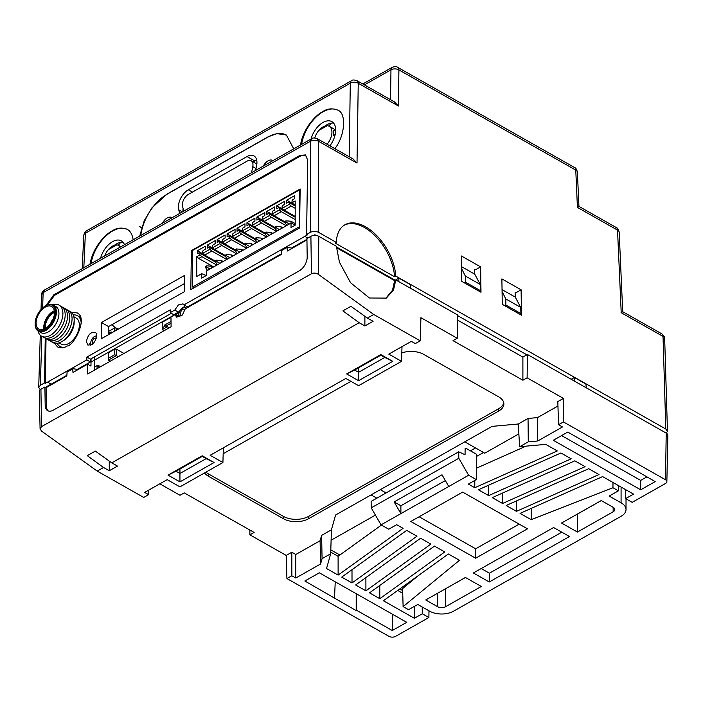 <?xml version="1.0" encoding="UTF-8"?>
<svg xmlns="http://www.w3.org/2000/svg" width="703" height="703" viewBox="0 0 703 703"><rect width="100%" height="100%" fill="white"/><g stroke="black" fill="none" stroke-linecap="round" stroke-linejoin="round"><path stroke-width="1.05" d="M489.244 581.979L473.365 572.98L553.595 527.54L569.474 536.538L489.244 581.979L489.376 573.209L561.802 532.189M577.418 532.039L561.539 523.041L601.241 500.554L613.148 507.302A5.615 3.181 0 0 1 614.791 509.552A5.615 3.181 0 0 1 613.148 511.802L577.418 532.039L577.69 513.937L601.267 500.58M489.376 573.209L481.221 568.534M425.728 599.967L465.43 577.479L481.309 586.478L445.579 606.715A5.615 3.181 0 0 1 437.635 606.715L425.728 599.967M618.561 485.641L618.412 490.835L609.176 496.063L621.083 502.803A16.846 9.543 0 0 1 626.021 509.552A16.846 9.543 0 0 1 621.083 516.301L453.514 611.215A16.846 9.543 0 0 1 429.7 611.215L417.784 604.466L408.557 609.694L403.109 606.61L402.608 588.552L418.452 575.511M223.176 453.725L350.946 381.351M401.817 352.915A17.707 10.035 0 0 1 423.654 354.356L498.691 396.852A17.707 10.035 0 0 1 503.875 403.891A17.707 10.035 0 0 1 498.691 411.044L308.529 518.752A17.707 10.035 0 0 1 283.485 518.752L208.448 476.247A17.707 10.035 0 0 1 204.564 472.926M205.953 472.135A17.689 10.018 180 0 0 208.466 473.927L283.502 516.424A17.689 10.018 180 0 0 308.512 516.424L498.673 408.715A17.689 10.018 180 0 0 503.743 402.731M159.809 483.822L180.03 495.272L184.248 492.882L254.126 532.452L249.908 534.842L286.226 555.423L291.842 552.242L295.805 554.491L320.102 540.73L321.614 535.378L331.421 529.825L335.586 515.009L468.62 439.656L492.082 426.37L518.243 424.006L528.05 418.452L537.496 417.6L537.733 440.992L562.488 426.967L558.516 424.717L563.437 421.941L665.513 479.754A4.631 2.627 0 0 1 666.866 481.643A4.631 2.627 0 0 1 665.513 483.471L632.182 502.346L625.608 498.62L633.552 494.121L602.585 476.59L520.062 513.383L531.178 519.675L612.963 487.75L618.412 490.835M557.962 406.009L537.496 417.6M367.379 318.072L373.091 321.315L364.883 325.964L359.171 322.721L342.888 310.875L350.938 306.315L367.379 318.072L373.724 314.478L420.218 340.823L420.912 317.686L457.24 338.257L453.022 340.647L522.891 380.226L527.109 377.836L563.437 398.408L557.822 401.589L558.516 424.717M179.335 316.192L178.386 315.656L178.43 316.535L175.056 314.628L170.952 316.956L171.101 326.754L87.726 373.97L87.585 364.172L72.989 372.441L72.611 368.89A6.222 3.524 0 0 1 77.585 369.84M91.065 358.794L90.959 366.087L87.585 364.172M359.171 322.721L111.759 462.855L95.327 451.098L87.269 455.658L103.552 467.504L97.207 471.098L41.495 431.053L40.08 428.786L41.495 426.659L40.932 389.242L44.904 386.993L46.099 387.669L66.838 375.92L67.11 372.01L72.611 368.89M67.075 372.493A6.222 3.524 0 0 1 67.075 372.265A6.222 3.524 0 0 1 67.11 372.01M94.43 356.887L94.624 370.068M175.056 314.628L176.602 317.167L182.393 315.032L185.197 308.889L281.218 254.495L281.481 250.584A6.222 3.524 180 0 0 281.455 250.839A6.222 3.524 180 0 0 281.446 251.068M291.956 248.414A6.222 3.524 180 0 0 286.991 247.465L287.369 251.015L306.947 239.925M281.481 250.584L286.991 247.465M380.587 489.833L386.088 492.944M470.421 450.816L475.518 447.934M178.94 315.085L178.105 314.97L178.369 315.665L177.631 316.086M402.67 590.546L399.805 588.929M339.892 555.001L330.814 549.86M483.55 452.486L476.423 456.519M44.904 386.993L45.177 405.341A11.23 6.652 -61.4 0 0 47.734 410.701A11.23 6.652 -61.4 0 0 53.252 410.183L299.39 270.76A11.23 6.652 -61.4 0 0 307.193 256.938L306.921 238.589L310.893 236.34A5.615 3.181 0 0 1 318.837 236.34L318.266 274.293L373.724 314.478M41.495 426.659L311.447 273.757L310.893 236.34M445.025 589.035L465.465 577.497M402.74 593.323L397.705 590.441M465.254 448.549A2.803 1.634 60.5 0 0 465.14 448.619L465.254 448.549A2.803 1.634 60.5 0 1 466.634 448.672L476.353 454.182L476.309 479.604L468.62 475.246L400.895 513.612L394.146 501.924L400.895 505.747L400.895 513.612L381.044 524.851L388.724 529.21L396.668 524.71L403.083 528.34L338.125 575.08L338.09 556.301L330.744 552.092M338.09 556.301L381.43 525.071M525.958 446.159L476.467 468.198M476.309 479.604L468.365 484.095L474.78 487.733L557.303 450.939L545.721 444.375L519.658 446.73L528.287 441.844L537.733 440.992M338.125 575.08L326.544 568.525L330.691 553.762L322.071 558.648L320.568 563.999L295.805 578.024L291.842 575.775L286.921 578.551L389.005 636.373A4.631 2.627 180 0 0 395.552 636.373L428.883 617.498L422.31 613.772L414.375 618.271L383.407 600.731L448.365 553.99L459.481 560.291L403.109 606.61M597.409 448.892L597.875 448.628L655.17 481.608L640.697 489.806L553.279 440.289L567.752 432.099L597.409 448.892M571.196 458.804L560.897 452.978L478.383 489.771L488.673 495.597L571.196 458.804M585.089 466.678L574.799 460.843L492.276 497.636L502.575 503.471L585.089 466.678M598.991 474.551L588.692 468.716L506.169 505.51L516.468 511.345L598.991 474.551M392.274 630.512L406.747 622.322L319.329 572.804L304.856 581.003L356.201 610.608L356.667 610.345L392.274 630.512L392.274 614.123M352.018 582.954L341.72 577.119L406.677 530.378L416.976 536.213L352.018 582.954L351.992 569.729M365.911 590.819L355.613 584.993L420.579 538.252L430.869 544.087L365.911 590.819L365.885 577.602M379.805 598.692L369.514 592.857L434.472 546.117L444.771 551.952L379.805 598.692L379.778 585.467M462.662 492.109L527.496 528.832L475.65 558.2L410.816 521.477L462.662 492.109M318.266 274.293C315.999 272.922 313.723 272.746 311.447 273.757M428.988 610.81L428.883 617.498M223.352 447.829L222.913 462.53L210.153 455.307L345.832 378.46L358.592 385.683L401.562 361.342L388.803 354.119L411.334 341.359L415.306 343.6L420.218 340.823M179.942 481.871L168.026 475.123L202.174 455.781L214.081 462.53L179.942 481.871L179.942 473.488L175.97 471.238L202.174 456.396L206.137 458.646L179.942 473.488L179.942 468.989M103.552 467.504L109.273 470.746L117.48 466.098L111.759 462.855M97.207 471.098L143.711 497.434L148.623 494.657L144.651 492.408L167.182 479.648L179.942 486.871L222.913 462.53M392.731 361.342L380.824 354.593L346.676 373.934L358.592 380.683L392.731 361.342L384.787 357.458L380.824 355.208L380.824 354.593M371.228 507.865L371.131 501.415L458.708 451.809L458.813 458.259L371.228 507.865L381.044 524.851M465.14 448.619L465.052 454.753L458.708 451.809M448.769 486.494L442.02 474.806L394.146 501.924M468.62 475.246L458.813 458.259M419.129 516.775L475.65 548.788L519.192 524.13M475.65 548.788L475.65 558.2M400.895 505.747L445.351 480.562M334.514 597.796L335.243 581.82M46.187 386.931L46.17 387.625M414.375 606.399L414.375 618.271M376.852 498.181L371.351 495.061M175.97 471.238L168.026 475.123M202.174 455.781L202.174 456.396M331.104 540.22L375.42 515.114M330.691 553.762L331.421 529.825M322.071 558.648L321.614 535.378M320.102 540.73L320.568 563.999M295.805 578.024L295.805 554.491M249.908 534.842L249.829 530.027M286.226 555.423L286.921 578.551M214.081 462.53L206.137 458.646M291.842 575.775L291.842 552.242M148.623 494.657L148.764 490.079M40.932 389.242A5.615 3.181 180 0 0 39.289 391.536L40.08 428.786M356.421 593.815L356.667 610.345M422.31 613.772L422.213 606.97M356.201 610.608L356.201 593.692M109.273 470.746L109.273 461.071M457.24 338.257L457.583 314.926L395.833 279.952L394.647 280.629L336.447 247.667M318.837 236.34L336.377 246.278L339.444 262.228L350.586 282.747L369.426 298.002L386.325 298.098L393.531 289.944L395.833 279.952M314.909 234.776L314.9 235.408M188.694 306.297L188.685 306.903M488.673 495.597L488.69 485.167M502.575 503.471L502.592 493.04M516.485 500.914L516.468 511.345M646.865 476.906L640.697 480.395L561.592 435.588M465.324 276.024L465.324 282.088L480.413 290.629L480.228 284.46L465.324 276.024L461.581 268.59M505.817 298.96L505.817 305.023L520.905 313.564L520.721 307.396L505.817 298.96L502.074 291.525M515.114 292.378L515.255 297.097L520.721 307.396M515.255 297.097L502.047 289.618M474.622 269.442L474.762 274.161L480.228 284.46M474.762 274.161L461.555 266.683M625.477 489.552L625.608 498.62M619.536 460.896L619.554 461.44M640.697 480.395L640.697 489.806M465.324 282.088L464.165 282.738M480.413 290.629L479.253 291.288M505.817 305.023L504.657 305.682M520.905 313.564L519.745 314.223M666.866 481.643L667.85 435.377A5.615 3.181 180 0 0 666.207 433.092L586.214 387.784L585.933 384.049L574.36 377.493L571.196 379.277M574.36 377.493L574.298 381.035L527.452 354.505L522.891 357.089L522.891 380.226M410.737 288.397L410.464 284.662L398.882 278.107L394.532 280.567M398.882 278.107L398.829 281.648M563.437 398.408L563.437 421.941M586.214 387.784L574.298 381.035M528.287 441.844L528.05 418.452M358.592 380.683L358.592 372.3L384.787 357.458M346.676 373.934L354.62 370.05L358.592 372.3L358.592 367.801M518.858 433.874L484.78 453.18L465.043 441.994M527.109 377.836L527.452 354.505M519.658 446.73L518.243 424.006M402.002 346.641L401.562 361.342M380.824 355.208L354.62 370.05M531.204 508.41L531.178 519.675M612.963 487.75L612.972 482.469M474.78 487.733L474.797 480.457M364.883 325.964L364.883 316.288M385.719 298.415L392.459 290.321L394.647 280.629M46.099 387.669L46.372 405.991A11.23 6.652 -61.4 0 0 48.358 410.974M108.447 334.698L108.57 326.579L184.669 283.476M78.631 316.376L80.168 316.13M307.791 238.097L304.865 236.384L307.378 234.943L306.578 234.494L310.498 232.271C313.143 231.059 315.788 231.059 318.433 232.271L336.324 242.412L335.138 243.08L394.585 276.762A42.11 24.122 59.6 0 0 375.481 236.226A42.11 24.122 59.6 0 0 344.189 225.241M305.831 155.187L300.699 155.908L54.562 295.322L47.171 305.032M46.029 338.723L45.352 383.355L86.838 359.866L86.882 357.071L90.502 359.119L171.356 313.318M307.852 238.062L304.865 236.366L183.975 304.856L183.008 303.872L178.395 304.935L174.801 310.049L170.214 312.65L170.258 309.847L86.882 357.071M91.627 332.783C89.193 333.82 87.436 336.781 86.372 341.667L87.875 345.059L91.443 344.707C93.912 344.663 99.281 334.391 95.195 332.431L91.627 332.783M184.792 275.312L101.425 322.528L101.179 338.82L184.546 291.596L184.792 275.312M299.575 228L190.803 289.618L191.392 250.628L300.163 189.01L299.575 228M71.46 312.334L77.277 312.932C88.279 318.222 73.824 345.876 67.172 345.99C64.307 347.941 61.099 348.257 57.558 346.939L54.421 343.187M183.342 209.362L182.956 209.582A14.034 8.181 119.5 0 0 183.105 211.506M170.214 312.65L173.782 314.742L178.342 312.167L174.801 310.049M77.005 369.558L90.415 361.966L86.838 359.866M66.882 375.297L51.143 384.207L47.567 382.116M183.975 304.856L187.578 306.93L281.262 253.871M306.939 239.328L291.385 248.133M178.342 312.167L185.258 305.594M90.415 361.966L90.502 359.119M89.835 343.609L90.872 344.162L89.835 343.547L90.335 345.191M101.425 322.528L108.57 326.579M192.578 251.323L191.392 250.628M256.692 160.064A14.034 8.181 -60.5 0 0 254.758 160.943L253.098 161.883M179.696 213.44L178.729 209.802A14.034 8.181 119.5 0 1 188.316 189.81L247.017 156.558A14.034 8.181 119.5 0 1 253.941 155.908A14.034 8.181 119.5 0 1 256.604 165.688L255.646 170.416M142.217 228.37L139.572 226.375M89.984 264.249C92.981 246.507 106.223 233.677 112.199 230.874C116.716 227.816 121.716 227.297 127.208 229.327C130.371 231.006 132.349 234.503 133.131 239.811M300.48 145.02C303.476 127.278 316.719 114.448 322.703 111.645C327.211 108.587 332.22 108.069 337.704 110.099C346.966 113.324 344.795 136.32 334.856 148.649M139.695 236.094L144.194 220.786L151.927 207.833L167.121 194.028L267.957 136.918L276.701 133.64L286.367 135.02L293.74 148.843M162.455 223.203A8.981 5.237 119.5 0 1 171.673 217.517A8.981 5.237 119.5 0 1 172.05 217.772M263.291 166.093A8.981 5.237 119.5 0 1 272.518 160.407A8.981 5.237 119.5 0 1 272.887 160.653M45.484 387.327L51.064 384.163M45.352 383.355L44.561 382.898L40.352 385.288L38.709 387.485L40.238 389.726M123.139 242.359A17.97 10.466 -60.5 0 0 116.478 243.932A17.97 10.466 -60.5 0 0 114.484 245.25M124.466 244.723A17.97 10.466 -60.5 0 0 121.364 240.857A17.97 10.466 -60.5 0 0 112.506 241.691A17.97 10.466 -60.5 0 0 100.555 258.265M333.635 123.13A17.97 10.466 -60.5 0 0 326.974 124.712A17.97 10.466 -60.5 0 0 324.988 126.022M329.874 145.829A17.97 10.466 -60.5 0 0 331.86 121.637A17.97 10.466 -60.5 0 0 323.011 122.463A17.97 10.466 -60.5 0 0 311.051 139.036M91.1 263.616A30.879 17.997 119.5 0 1 112.506 231.041A30.879 17.997 119.5 0 1 127.463 229.477M301.596 144.387A30.879 17.997 119.5 0 1 323.011 111.821A30.879 17.997 119.5 0 1 337.958 110.248M104.677 255.927A12.636 7.364 119.5 0 1 108.324 249.662C111.162 246.498 113.948 244.916 116.689 244.925A12.636 7.364 119.5 0 1 118.737 245.505A12.636 7.364 119.5 0 1 120.345 247.052M108.324 249.662L116.689 244.925M334.725 136.347L333.301 135.547A12.636 7.364 119.5 0 0 333.301 130.916L335.7 129.563M314.759 137.946A12.636 7.364 119.5 0 1 318.828 130.433C321.666 127.269 324.452 125.688 327.194 125.696A12.636 7.364 119.5 0 1 329.232 126.276L333.204 128.526A12.636 7.364 119.5 0 1 334.804 130.064M329.232 126.276A12.636 7.364 119.5 0 1 327.062 144.238M318.828 130.433L327.194 125.696M335.208 134.466L333.301 135.547M394.585 276.762L395.78 276.086L665.811 429.032L667.455 431.22L666.347 433.171M316.174 235.496L314.865 234.749L313.547 235.496M526.872 354.83L457.574 315.585M395.148 280.225L336.403 246.955M306.578 234.494L307.703 160.108L305.445 154.932L299.9 155.442L53.762 294.856L46.099 305.533M45.238 338.178L44.561 382.898M349.18 156.769L350.305 83.191A5.615 3.269 60.5 0 1 351.509 80.713C352.238 79.755 354.075 79.755 357.045 80.713A5.615 3.269 119.5 0 1 358.249 83.27L357.019 163.078L353.117 158.992L317.229 138.667L318.433 141.224C315.788 139.95 313.143 139.95 310.498 141.224L43.12 292.668L44.324 290.111C42.769 290.743 41.82 292.316 41.477 294.829L43.12 292.668L42.663 307.896M521.485 315.208L502.276 304.329L501.88 278.915L521.108 289.803L521.485 315.208M516.178 292.597L521.108 289.803M480.993 292.272L461.783 281.393L461.388 255.98L480.615 266.868L480.993 292.272M475.685 269.662L480.615 266.868M665.811 429.032L663.034 336.412A5.615 3.269 -60.5 0 0 661.831 333.855C664.019 335.726 664.968 337.299 664.678 338.574A5.615 3.181 178.3 0 0 663.034 336.412L621.215 312.721C623.21 311.429 623.166 311.385 621.074 312.598M619.176 232.21A5.615 3.12 177.4 0 0 617.533 230.127A5.615 3.269 -60.5 0 0 616.329 227.579C617.603 227.957 618.552 229.503 619.176 232.21L622.709 311.701L661.831 333.855M574.562 167.525C575.783 167.841 576.732 169.388 577.4 172.165A5.615 3.12 177.4 0 0 575.766 170.082A5.615 3.269 -60.5 0 0 574.562 167.525L397.705 67.356A5.615 3.269 119.5 0 1 398.909 69.913L398.355 105.986L394.445 101.9L357.045 80.713M621.215 312.721L617.533 230.127L577.427 207.411C579.421 206.12 579.377 206.076 577.286 207.288M577.4 172.165L578.929 206.392L616.329 227.579M395.78 276.086A42.11 24.122 59.6 0 0 376.281 235.136A42.11 24.122 59.6 0 0 344.769 224.872A42.11 24.122 59.6 0 0 336.324 242.412M118.324 245.303L120.679 242.394M328.828 126.074L331.175 123.166M286.56 135.134A37.9 22.083 -60.5 0 0 268.089 136.988L167.252 194.107A37.9 22.083 -60.5 0 0 140.776 235.479M251.533 172.745L252.772 166.664A8.418 4.903 -60.5 0 0 251.173 160.794A8.418 4.903 -60.5 0 0 247.017 161.18L188.316 194.432A8.418 4.903 -60.5 0 0 182.56 206.427L183.799 211.111M188.694 306.807L186.444 308.081M179.291 312.132L91.021 362.133M115.582 328.011L111.944 324.672M45.431 328.459A11.371 6.626 119.5 0 1 53.349 313.02A11.371 6.626 119.5 0 1 54.483 312.475M50.818 323.257A3.647 2.127 119.5 0 1 52.795 319.768M45.001 328.696A11.512 6.705 119.5 0 1 54.465 311.983M54.333 310.788A12.997 7.575 -60.5 0 0 43.911 329.197M54.483 312.615A12.997 7.575 119.5 0 1 48.867 325.665A12.997 7.575 119.5 0 1 38.885 329.136A12.997 7.575 119.5 0 1 38.7 314.092A12.997 7.575 119.5 0 1 51.697 306.517A12.997 7.575 119.5 0 1 54.483 312.615M55.44 312.079A14.341 8.357 -60.5 0 0 45.001 306.165A14.341 8.357 -60.5 0 0 35.15 323.565A14.341 8.357 -60.5 0 0 45.291 329.645A14.341 8.357 -60.5 0 0 55.44 312.079M35.15 323.837A15.018 8.752 -60.5 0 0 35.15 324.109A15.018 8.752 -60.5 0 0 38.366 331.157A15.018 8.752 -60.5 0 0 45.765 330.472A15.018 8.752 -60.5 0 0 56.389 312.079A15.018 8.752 -60.5 0 0 53.173 305.023A15.018 8.752 -60.5 0 0 45.467 305.893A15.018 8.752 -60.5 0 0 45.238 306.033M38.366 331.157L40.906 332.598A15.018 8.752 -60.5 0 0 48.314 331.913A15.018 8.752 -60.5 0 0 58.147 318.617A15.018 8.752 -60.5 0 0 55.713 306.464L53.173 305.023M38.024 330.946A17.83 10.387 -60.5 0 0 50.3 335.349A17.83 10.387 -60.5 0 0 62.839 315.023A17.83 10.387 -60.5 0 0 52.804 304.838M42.725 336.693A17.83 10.387 -60.5 0 0 52.584 336.649A17.83 10.387 -60.5 0 0 64.544 319.83A17.83 10.387 -60.5 0 0 60.159 305.919M45.018 337.985A17.83 10.387 -60.5 0 0 54.878 337.941A17.83 10.387 -60.5 0 0 66.838 321.13A17.83 10.387 -60.5 0 0 62.444 307.22M47.312 339.285A17.83 10.387 -60.5 0 0 57.171 339.241A17.83 10.387 -60.5 0 0 69.131 322.431A17.83 10.387 -60.5 0 0 64.738 308.52M64.544 347.194A17.689 10.308 119.5 0 1 60.001 346.482A17.689 10.308 119.5 0 1 57.198 343.301M73.261 314.935A17.689 10.308 119.5 0 1 77.435 315.7A17.689 10.308 119.5 0 1 81.223 323.705M49.605 340.586A17.83 10.387 -60.5 0 0 59.465 340.542A17.83 10.387 -60.5 0 0 71.425 323.723A17.83 10.387 -60.5 0 0 67.031 309.812M73.841 316.737L76.117 318.02A15.018 8.752 119.5 0 1 78.56 330.173A15.018 8.752 119.5 0 1 68.718 343.468A15.018 8.752 119.5 0 1 61.31 344.154L59.034 342.871M74.175 319.9L74.175 322.15A15.018 8.752 119.5 0 1 63.859 340.366L61.926 341.526A17.83 10.387 -60.5 0 0 74.175 319.9A17.83 10.387 -60.5 0 0 69.246 311.042M51.794 341.851A17.83 10.387 -60.5 0 0 61.574 341.737A17.83 10.387 -60.5 0 0 61.926 341.526M299.601 226.647L192.578 287L193.993 287.808M300.146 190.399L299.373 189.959L299.373 226.515M192.578 287L192.578 250.453L299.373 189.959M295.198 224.811L291.033 223.071L291.033 227.535L295.198 225.171L295.198 200.961L292.026 202.754L294.012 204.503L295.198 203.826M295.198 223.598L291.033 221.234L291.033 223.071L206.278 271.077L206.278 275.541L201.708 278.133L201.708 273.66L196.743 276.472L196.743 256.727L199.924 254.925L199.924 253.229L215.531 262.07M204.125 254.6L197.341 250.76L197.341 253.765L199.125 252.755A1.125 0.65 119.5 0 1 199.678 252.702A1.125 0.65 119.5 0 1 199.924 253.229M197.341 250.76L205.285 246.261L205.285 249.266L203.492 250.286A1.125 0.65 119.5 0 0 202.701 251.656L202.701 253.352L209.846 249.301L209.846 247.605L225.452 256.446M214.046 248.976L207.262 245.136L207.262 248.141L209.055 247.131A1.125 0.65 119.5 0 1 209.608 247.078A1.125 0.65 119.5 0 1 209.846 247.605M207.262 245.136L215.206 240.637L215.206 243.651L213.422 244.662A1.125 0.65 119.5 0 0 212.622 246.032L212.622 247.728L219.775 243.677L219.775 241.99L235.382 250.83M223.976 243.361L217.192 239.512L217.192 242.526L218.976 241.516A1.125 0.65 119.5 0 1 219.529 241.463A1.125 0.65 119.5 0 1 219.775 241.99M217.192 239.512L225.127 235.022L225.127 238.027L223.343 239.038A1.125 0.65 119.5 0 0 222.552 240.417L222.552 242.104L229.696 238.062L229.696 236.366L245.303 245.206M233.897 237.737L227.113 233.897L227.113 236.902L228.906 235.892A1.125 0.65 119.5 0 1 229.459 235.839A1.125 0.65 119.5 0 1 229.696 236.366M227.113 233.897L235.057 229.398L235.057 232.403L233.273 233.414A1.125 0.65 119.5 0 0 232.473 234.793L232.473 236.489L239.618 232.438L239.618 230.742L255.233 239.582M243.827 232.113L237.043 228.273L237.043 231.278L238.827 230.268A1.125 0.65 119.5 0 1 239.38 230.215A1.125 0.65 119.5 0 1 239.618 230.742M237.043 228.273L244.978 223.774L244.978 226.788L243.194 227.798A1.125 0.65 119.5 0 0 242.403 229.169L242.403 230.865L249.547 226.814L249.547 225.127L265.154 233.967M253.748 226.498L246.964 222.649L246.964 225.663L248.757 224.644A1.125 0.65 119.5 0 1 249.31 224.6A1.125 0.65 119.5 0 1 249.547 225.127M246.964 222.649L254.908 218.158L254.908 221.164L253.115 222.174A1.125 0.65 119.5 0 0 252.324 223.545L252.324 225.241L259.469 221.199L259.469 219.503L275.075 228.343M263.678 220.874L256.894 217.034L256.894 220.039L258.678 219.028A1.125 0.65 119.5 0 1 259.231 218.976A1.125 0.65 119.5 0 1 259.469 219.503M256.894 217.034L264.829 212.534L264.829 215.54L263.045 216.55A1.125 0.65 119.5 0 0 262.254 217.93L262.254 219.617L269.398 215.575L269.398 213.879L285.005 222.719M273.599 215.25L266.815 211.41L266.815 214.415L268.599 213.404A1.125 0.65 119.5 0 1 269.152 213.352A1.125 0.65 119.5 0 1 269.398 213.879M266.815 211.41L274.759 206.91L274.759 209.916L272.966 210.935A1.125 0.65 119.5 0 0 272.175 212.306L272.175 214.002L279.319 209.951L279.319 208.255L294.926 217.095M283.529 209.626L276.745 205.786L276.745 208.791L278.529 207.78A1.125 0.65 119.5 0 1 279.082 207.728A1.125 0.65 119.5 0 1 279.319 208.255M276.745 205.786L284.68 201.286L284.68 204.301L282.896 205.311A1.125 0.65 119.5 0 0 282.096 206.682L282.096 208.378L289.249 204.327L289.249 202.64L295.198 206.014M293.45 204.011L286.666 200.162L286.666 203.176L288.45 202.165A1.125 0.65 119.5 0 1 289.003 202.113A1.125 0.65 119.5 0 1 289.249 202.64M286.666 200.162L294.61 195.671L294.61 198.677L292.817 199.687A1.125 0.65 119.5 0 0 292.026 201.067L292.026 202.754M282.096 208.378L284.082 210.118L291.235 206.076L289.249 204.327M272.175 214.002L274.161 215.742L281.305 211.7L279.319 209.951M262.254 219.617L264.231 221.366L271.384 217.315L269.398 215.575M252.324 225.241L254.31 226.99L261.454 222.939L259.469 221.199M242.403 230.865L244.389 232.605L251.533 228.563L249.547 226.814M232.473 236.489L234.459 238.229L241.604 234.178L239.618 232.438M222.552 242.104L224.538 243.853L231.682 239.802L229.696 238.062M212.622 247.728L214.608 249.477L221.753 245.426L219.775 243.677M202.701 253.352L204.687 255.092L211.831 251.05L209.846 249.301M196.743 256.727L198.729 258.467L201.91 256.665L199.924 254.925M198.729 258.467L213.633 266.903M206.199 275.585L201.708 273.66M295.198 205.179L294.012 204.503M294.873 216.234L284.082 210.118M291.235 206.076L295.198 208.325M284.952 221.858L274.161 215.742M281.305 211.7L295.198 219.564M275.022 227.473L264.231 221.366M271.384 217.315L286.279 225.76M265.101 233.097L254.31 226.99M261.454 222.939L276.358 231.375M255.171 238.721L244.389 232.605M251.533 228.563L266.428 236.999M245.25 244.345L234.459 238.229M241.604 234.178L256.507 242.623M235.329 249.96L224.538 243.853M231.682 239.802L246.586 248.247M225.399 255.584L214.608 249.477M221.753 245.426L236.656 253.862M215.478 261.208L204.687 255.092M211.831 251.05L226.735 259.486M201.91 256.665L216.805 265.11M227.359 259.135L225.399 256.375L225.399 255.154L226.445 254.556L231.48 254.961L233.097 255.883M211.629 268.036L211.629 266.209L213.246 267.122M247.21 247.887L245.25 245.127L245.25 243.906L246.296 243.317L251.331 243.721L252.948 244.635M259.618 240.857L256.226 238.915L255.171 239.512L257.131 242.263M262.878 239.011L261.261 238.097L261.261 239.934M231.48 254.961L231.48 256.797M211.629 266.209L206.603 265.804L205.548 266.393L205.548 267.615L206.603 267.026L206.603 265.804M219.916 263.344L216.524 261.402L215.478 261.999L217.438 264.75M223.176 261.498L221.559 260.585L221.559 262.421M239.767 252.105L236.375 250.163L235.329 250.751L237.28 253.511M243.027 250.259L241.41 249.345L241.41 251.173M251.331 243.721L251.331 245.549M269.539 235.241L266.147 233.291L265.101 233.888L267.061 236.647M272.799 233.396L271.182 232.482L271.182 234.31M279.469 229.617L276.077 227.675L275.022 228.264L276.982 231.023M282.72 227.772L281.112 226.858L281.112 228.686M295.198 216.84L295.198 217.482M289.39 223.993L285.998 222.051L284.952 222.649L286.912 225.399M255.171 239.512L255.171 238.291L256.226 237.693L261.261 238.097M256.226 238.915L256.226 237.693M229.846 257.729L226.445 255.778L226.445 254.556M225.399 256.375L226.445 255.778M209.995 268.968L206.603 267.026M205.548 267.615L207.508 270.374M215.478 261.999L215.478 260.778L216.524 260.18L221.559 260.585M216.524 261.402L216.524 260.18M235.329 250.751L235.329 249.53L236.375 248.941L241.41 249.345M236.375 250.163L236.375 248.941M249.688 246.481L246.296 244.539L246.296 243.317M245.25 245.127L246.296 244.539M265.101 233.888L265.101 232.667L266.147 232.069L271.182 232.482M266.147 233.291L266.147 232.069M275.022 228.264L275.022 227.043L276.077 226.454L281.112 226.858M276.077 227.675L276.077 226.454M294.873 217.025L295.198 215.619M284.952 222.649L284.952 221.427L285.998 220.83L291.033 221.234M285.998 222.051L285.998 220.83M111.171 333.152L111.171 331.904L108.464 333.512M108.499 331.438L114.545 328.011L114.545 331.016L112.568 332.37M114.545 328.011L116.136 328.011L118.201 329.171M91.17 344.857A5.334 3.111 119.5 0 1 92.014 339.013A5.334 3.111 119.5 0 1 96.689 336.087M109.273 334.233L108.57 333.371M116.136 330.34L116.136 328.011M96.32 338.152C94.246 337.66 92.858 339.022 92.155 342.238L93.077 343.89M108.411 352.73L114.765 349.127L114.765 354.681L108.411 358.284L108.411 352.73M118.253 356.685L116.355 355.604L116.355 349.127L114.765 349.127M116.355 349.127L123.974 353.442M171.022 321.429L164.59 325.076L164.59 326.464L162.208 327.809L162.208 322.255L170.961 317.299M175.372 314.803L179.124 312.677M178.105 314.97L176.892 315.665M168.079 328.459L166.18 327.387L162.208 329.637L164.107 330.709M114.765 354.681L116.355 355.604L108.411 360.103L110.309 361.184M171.049 323.239L166.18 325.999L169.3 327.765M179.871 316.763L180.082 316.912A5.334 3.111 119.5 0 1 179.871 316.763A5.334 3.111 119.5 0 1 179.203 312.404A5.334 3.111 119.5 0 1 182.657 307.826A5.334 3.111 119.5 0 1 185.117 307.501A5.334 3.111 119.5 0 1 186.058 308.397M162.208 327.809L162.208 329.637M164.59 325.076L166.18 325.999L166.18 327.387L164.59 326.464M108.411 358.284L108.411 360.103M100.591 366.685L98.692 365.613L97.102 365.613L94.589 367.036M97.102 365.613L97.102 368.662M98.692 367.766L98.692 365.613M184.485 309.469C182.429 307.448 178.448 314.478 181.233 315.208M613.148 507.302L613.148 511.802M208.448 476.247L208.466 473.927M665.513 479.754L666.207 433.092M457.504 320.058L522.891 357.089M46.372 405.991L45.177 405.341M283.485 518.752L283.502 516.424M308.529 518.752L308.512 516.424M498.691 411.044L498.673 408.715M437.635 593.218L437.635 606.715M621.083 487.065L621.083 502.803M445.579 588.763L445.579 606.715M254.758 160.943L247.017 156.558M398.355 105.986L358.249 83.27A5.615 3.348 -179.1 0 0 350.305 83.191L85.388 233.238L83.824 267.738M182.42 211.893L178.729 209.802M192.402 192.121L188.316 189.81M44.324 290.111L311.701 138.667L310.498 141.224L310.498 232.271M41.811 336.333L40.352 385.288M83.745 235.391A5.615 3.234 2.6 0 1 85.388 233.238A5.615 3.269 60.5 0 1 86.592 230.76C85.362 231.085 84.413 232.631 83.745 235.391L82.242 268.634M364.4 84.878L390.973 69.834L390.508 99.668M362.818 83.982L392.169 67.356A5.615 3.269 60.5 0 0 390.973 69.834A5.615 3.348 -179.1 0 1 398.909 69.913L575.766 170.082L577.427 207.411M357.019 163.078L318.433 141.224L318.433 232.271M256.033 168.509L252.772 166.664M54.562 295.322L53.762 294.856M300.699 155.908L299.9 155.442M67.075 372.265L66.838 375.92M281.455 250.839L281.218 254.495M626.021 498.858L626.021 509.552M118.737 245.505L120.907 246.735M41.477 294.829L41.038 309.496M40.273 335.243L38.709 387.485M351.509 80.713L86.592 230.76M397.705 67.356C396.641 66.39 394.796 66.39 392.169 67.356M317.229 138.667C314.487 137.753 312.642 137.753 311.701 138.667M664.678 338.574L667.455 431.22M256.867 164.019L251.173 160.794M35.15 323.565L35.15 324.109M45.001 306.165L45.467 305.893M60.001 346.482L62.233 347.748M77.435 315.7L80.731 317.571M295.198 205.619L289.003 202.113M294.873 216.673L279.082 207.728M284.952 222.297L269.152 213.352M275.022 227.921L259.231 218.976M265.101 233.545L249.31 224.6M255.171 239.161L239.38 230.215M245.25 244.785L229.459 235.839M235.329 250.409L219.529 241.463M225.399 256.033L209.608 247.078M215.478 261.648L199.678 252.702M185.117 307.501L186.541 308.125"/></g></svg>
